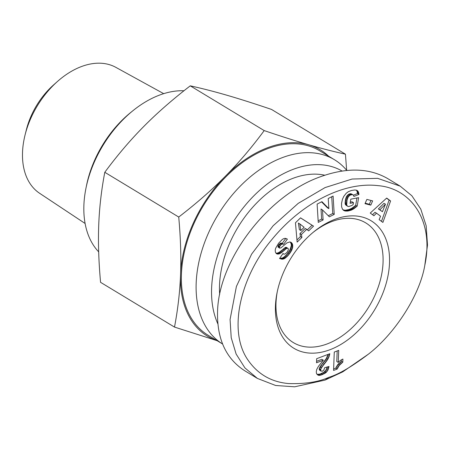<?xml version="1.0" encoding="UTF-8"?>
<svg xmlns="http://www.w3.org/2000/svg" width="450" height="450" viewBox="0 0 450 450"><rect width="100%" height="100%" fill="white"/><g stroke="black" fill="none" stroke-linecap="round" stroke-linejoin="round"><path stroke-width="0.67" d="M334.474 159.733L319.731 150.806A107.786 71.106 121.2 0 0 267.542 148.725A107.786 71.106 121.2 0 0 187.656 239.974A107.786 71.106 121.2 0 0 208.102 335.228L222.542 343.969A107.786 71.106 -58.8 0 1 202.483 248.648A107.786 71.106 -58.8 0 1 282.285 157.652A107.786 71.106 -58.8 0 1 334.474 159.733A107.786 71.106 -58.8 0 1 346.787 170.454M217.851 323.854A102.054 67.326 -58.8 0 1 293.147 169.357A102.054 67.326 -58.8 0 1 342.073 171.039M313.116 232.38A69.947 46.142 -58.8 0 1 331.881 221.541A69.947 46.142 -58.8 0 1 365.749 222.891A69.947 46.142 -58.8 0 1 379.012 284.709A69.947 46.142 -58.8 0 1 327.178 343.918A69.947 46.142 -58.8 0 1 293.31 342.568A69.947 46.142 -58.8 0 1 277.307 291.538M85.112 223.481L39.623 193.292A73.637 48.578 -58.8 0 1 25.076 134.933A73.637 48.578 -58.8 0 1 57.398 81.529A73.637 48.578 -58.8 0 1 81.354 66.594A73.637 48.578 -58.8 0 1 115.853 67.354L163.693 93.656M57.398 81.529L53.477 85.016A61.807 40.776 121.2 0 0 26.348 129.842L25.076 134.933M217.148 340.701L174.504 327.082C177.885 309.274 179.904 291.729 180.562 274.449C181.232 257.181 180.624 238.044 178.734 217.041C196.442 203.394 212.001 189.782 225.411 176.203C238.838 162.636 251.764 147.431 264.201 130.59C281.166 136.35 296.021 141.075 308.767 144.776A108.934 71.865 121.2 0 0 267.576 147.724A108.934 71.865 121.2 0 0 225.411 176.203A108.934 71.865 121.2 0 0 180.562 274.449A108.934 71.865 121.2 0 0 217.001 340.611M328.629 156.195A108.934 71.865 121.2 0 0 308.767 144.776C321.525 148.483 333.754 151.616 345.442 154.181L271.502 109.423C254.537 103.669 239.681 98.944 226.935 95.242C214.178 91.536 201.949 88.397 190.26 85.837C172.553 99.484 156.988 113.096 143.584 126.675C130.157 140.243 117.225 155.447 104.788 172.288C101.407 190.097 99.388 207.641 98.736 224.916C98.061 242.184 98.674 261.321 100.564 282.324L174.504 327.082M98.679 251.854A94.601 62.409 -58.8 0 1 85.956 188.257A94.601 62.409 -58.8 0 1 132.879 110.739A94.601 62.409 -58.8 0 1 159.463 95.113A94.601 62.409 -58.8 0 1 183.971 90.765M132.879 110.739L130.612 112.579A88.864 58.624 121.2 0 0 86.535 185.4L85.956 188.257M334.98 219.313A74.531 49.168 -58.8 0 1 389.509 263.008A74.531 49.168 -58.8 0 1 329.974 349.718A74.531 49.168 -58.8 0 1 277.065 292.702A74.531 49.168 -58.8 0 1 314.032 231.626A74.531 49.168 -58.8 0 1 334.98 219.313M219.662 294.553A91.733 60.519 -58.8 0 1 292.804 178.386A91.733 60.519 -58.8 0 1 324.776 175.213M424.8 265.326L427.5 245.064L426.167 225.782L420.772 209.076L411.874 195.778L400.179 186.143L377.657 178.341L352.08 179.038L325.097 187.566L298.249 203.338L273.094 225.81L251.646 254.081L236.402 286.464L230.079 319.506L231.21 337.686L236.126 354.032L244.935 367.926L257.406 378.428L275.642 385.487L294.632 386.809L325.035 380.087L342.748 371.858L368.229 354.291C394.622 333.979 419.782 295.481 424.8 265.326C434.441 220.455 410.698 188.201 377.949 185.636C344.481 181.631 302.231 202.286 271.62 239.856C241.729 275.327 227.717 328.118 246.797 358.279C256.691 373.562 270.63 381.988 288.608 383.563C305.269 384.053 318.701 381.966 328.911 377.303C338.681 374.349 351.787 366.677 368.229 354.291M400.179 186.143L387.647 178.56C369.028 167.867 346.489 167.31 320.017 176.895C267.294 195.694 218.453 260.061 217.547 311.918C216.968 339.154 226.074 358.796 244.873 370.839L257.406 378.428M342.793 362.171L339.249 365.468L337.196 369.056L333.568 370.423L334.277 352.052L338.715 350.376L338.254 362.413A11.486 7.577 -58.8 0 1 342.911 359.077L342.793 362.171L341.319 361.277L341.376 359.843M338.254 362.413L336.78 361.524L337.185 350.955M333.624 368.955L335.717 368.162L337.776 364.579L341.319 361.277M337.196 369.056L335.717 368.162M337.264 368.887L335.79 367.999M337.821 367.673L336.347 366.778M338.479 366.536L337.005 365.642M339.249 365.468L337.776 364.579M339.851 364.748L338.377 363.853M340.701 363.898L339.227 363.004M341.679 363.032L340.206 362.137M322.447 371.222L323.837 370.114L324.641 367.706L329.017 366.463L327.949 370.119L325.918 372.69L321.221 375.024L319.303 375.396L317.964 375.154L316.468 373.438L316.271 371.762L316.749 369.411L318.426 366.351L323.353 360.202L316.507 362.779L316.665 358.689L329.816 353.728L329.259 356.136L327.808 359.314L321.255 368.117L320.642 369.939L320.884 370.907L322.447 371.222M321.12 371.154L319.41 370.018L319.252 368.483L320.417 366.238L326.334 358.425L328.022 354.409M320.884 370.907L319.41 370.018M320.642 369.939L319.168 369.045M320.726 369.377L319.252 368.483M321.255 368.117L319.776 367.223M321.334 367.959L319.86 367.071M321.896 367.132L320.417 366.238M322.706 366.047L321.233 365.152M324.686 363.656L323.213 362.762M325.648 362.43L324.174 361.536M326.481 361.322L325.007 360.428M327.201 360.27L325.727 359.376M327.808 359.314L326.334 358.425M328.292 358.464L326.818 357.57M328.798 357.351L327.324 356.456M329.259 356.136L327.786 355.241M329.603 354.926L328.466 354.24M316.564 361.311L321.879 359.308L323.353 360.202M316.969 374.383L319.748 374.136L323.634 372.403L325.8 370.327L327.268 366.958M318.842 375.373L317.363 374.484M319.303 375.396L317.829 374.501M320.186 375.289L318.713 374.4M321.221 375.024L319.748 374.136M322.425 374.625L320.951 373.731M323.021 374.383L321.548 373.489M324.141 373.871L322.667 372.977M325.108 373.298L323.634 372.403M325.918 372.69L324.444 371.796M326.43 372.212L324.956 371.317M327.274 371.222L325.8 370.327M327.949 370.119L326.475 369.225M327.949 370.103L326.475 369.208M328.393 369.051L326.919 368.156M328.748 367.836L327.291 366.952M275.968 253.181L277.673 253.024L279.456 252.118L285.497 247.382L286.082 247.292L287.556 248.186L286.459 248.535L281.678 252.484L279.146 253.918L277.026 253.969L276.047 253.294L275.372 252.028L275.22 250.104L275.648 248.237L278.606 243.214L282.499 239.287L284.214 238.455L285.593 238.371L287.376 239.164L283.624 244.288L281.987 244.035L280.564 245.132L279.433 247.072L279.619 248.136L280.907 247.916L286.903 242.91L289.727 241.959L291.037 242.331L292.162 243.467L292.686 244.884L292.657 247.506L291.634 250.408L290.053 252.99L287.561 256.044L284.732 258.48L281.987 259.228L279.557 258.497L283.039 253.474C283.882 254.762 285.3 254.239 287.291 251.916L288.366 249.834L288.18 248.518L287.556 248.186L288.18 248.518M283.016 253.502L283.382 253.721L283.039 253.474M328.23 198.512L333.101 196.065L334.232 214.374L329.361 216.821L322.487 209.908L323.106 219.966L318.246 222.407L317.115 204.097L321.936 201.673L328.854 208.643L328.23 198.512M370.777 205.144L365.001 203.659L366.868 199.406L372.645 200.891L370.777 205.144L369.304 204.249L370.969 200.458M379.142 219.634L380.548 216.197L376.47 213.171L373.916 215.764L370.249 213.047L386.679 198.067L390.594 200.97L382.899 222.418L379.142 219.634M351.405 190.485L354.881 189.968L356.912 190.35L358.493 192.122L358.965 194.445L353.897 196.447L353.34 195.058L352.598 194.67L350.618 194.929L349.161 195.891L348.081 197.28L347.04 199.991L346.708 204.958L347.428 206.145L348.649 206.578L351.917 205.47L353.16 204.536L353.481 202.657L350.094 203.316L350.803 199.17L358.633 197.651L357.182 206.139L353.998 208.688L351.338 210.111L347.676 211.056L344.779 210.926L342.523 209.284L341.606 206.831L341.544 203.361L342.433 199.339L343.766 196.403L346.219 193.281L348.272 191.717L351.405 190.485M308.666 230.878L306.697 229.337L301.416 234.484L301.899 237.476L297.141 242.106L295.464 222.784L300.538 217.845L313.537 226.136L308.666 230.878M306.697 229.337L305.224 228.442L299.936 233.595L300.42 236.582L296.955 239.963M307.344 229.838L312.064 225.242L300.51 217.873M313.537 226.136L312.064 225.242M301.899 237.476L300.42 236.582M301.416 234.484L299.936 233.595M299.852 223.937L298.378 223.048L299.368 229.624L300.842 230.518L304.149 227.295L299.852 223.937L300.842 230.518M344.216 210.718L343.384 210.212M343.103 209.959L345.386 210.229L349.088 209.503L351.838 208.232L354.848 206.004L355.708 205.245L356.951 197.977M344.779 210.926L343.305 210.032M345.414 211.067L343.935 210.172M346.106 211.123L344.627 210.229M346.86 211.123L345.386 210.229M347.676 211.056L346.202 210.161M348.564 210.909L347.091 210.015M348.896 210.842L347.417 209.953M349.746 210.634L348.272 209.739M350.561 210.398L349.088 209.503M351.338 210.111L349.864 209.216M352.074 209.796L350.601 208.901M352.783 209.43L351.309 208.541M353.312 209.126L351.838 208.232M353.998 208.688L352.524 207.793M354.729 208.17L353.256 207.276M355.506 207.562L354.032 206.674M356.321 206.899L354.848 206.004M357.182 206.139L355.708 205.245M350.303 202.095L352.007 201.763L353.481 202.657M347.428 206.145L345.527 204.767L345.111 203.361L345.566 199.097L346.607 196.386L348.396 194.428L349.954 193.787L351.124 193.776L353.171 194.917M347.001 205.661L345.527 204.767M346.928 205.526L345.454 204.632M346.708 204.958L345.234 204.064M346.584 204.255L345.111 203.361M346.551 203.4L345.077 202.506M346.624 202.388L345.15 201.493M346.781 201.246L345.308 200.351M346.798 201.127L345.324 200.233M347.04 199.991L345.566 199.097M347.332 198.979L345.859 198.084M347.676 198.073L346.202 197.179M348.081 197.28L346.607 196.386M348.536 196.588L347.062 195.699M349.161 195.891L347.687 194.996M349.869 195.322L348.396 194.428M350.618 194.929L349.144 194.034M351.428 194.681L349.954 193.787M351.877 194.614L350.404 193.719M352.598 194.67L351.124 193.776M353.407 195.165L357.491 193.551L357.013 191.227L356.304 190.114M358.965 194.445L357.491 193.551M358.892 193.663L357.418 192.774M358.723 192.847L357.249 191.953M358.493 192.122L357.013 191.227M358.183 191.509L356.709 190.614M357.958 191.188L356.484 190.299M357.48 190.704L356.856 190.328M381.482 221.366L389.121 200.076L386.556 198.18M390.594 200.97L389.121 200.076M372.555 214.757L374.996 212.282L376.47 213.171M385.476 204.21L384.002 203.316L378.382 208.924L382.41 211.708L385.476 204.21L379.856 209.818L382.41 211.708M379.856 209.818L378.382 208.924M365.203 203.197L369.304 204.249M328.854 208.643L327.381 207.754L321.542 201.87M318.15 220.826L321.632 219.071L321.013 209.014L322.487 209.908M323.106 219.966L321.632 219.071M328.275 215.736L332.758 213.486L331.723 196.757M334.232 214.374L332.758 213.486M277.026 253.969L276.334 253.553M277.661 254.126L276.188 253.232M278.37 254.098L276.896 253.209M279.146 253.918L277.673 253.024M279.602 253.744L278.128 252.849M280.238 253.429L278.764 252.534M280.929 253.013L279.456 252.118M281.678 252.484L280.204 251.589M282.488 251.871L281.008 250.976M283.343 251.145L281.869 250.256M284.889 249.756L283.416 248.861M285.773 249.019L284.299 248.124M286.459 248.535L284.979 247.641M286.971 248.271L285.497 247.382M286.082 247.292L286.706 247.629M281.987 259.228L279.72 258.266M280.513 258.339L282.645 257.923L284.608 256.596L286.892 254.25L289.716 250.352L291.302 245.717L291.212 243.99L290.284 242.044M282.707 259.194L281.233 258.306M283.449 259.059L281.976 258.165M284.119 258.817L282.645 257.923M284.732 258.48L283.258 257.591M285.39 258.041L283.916 257.147M286.082 257.49L284.608 256.596M286.802 256.821L285.328 255.926M287.561 256.044L286.088 255.15M288.366 255.144L286.892 254.25M289.187 254.138L287.713 253.243M289.361 253.918L287.887 253.024M290.053 252.99L288.579 252.101M290.661 252.107L289.187 251.213M291.189 251.246L289.716 250.352M291.634 250.408L290.16 249.514M292.005 249.598L290.531 248.704M292.089 249.407L290.616 248.513M292.427 248.445L290.953 247.556M292.657 247.506L291.184 246.611M292.776 246.606L291.302 245.717M291.313 244.828L292.787 245.722L291.313 244.845M292.686 244.884L291.212 243.99M292.478 244.125L290.998 243.236M292.162 243.467L290.689 242.578M291.735 242.904L290.323 242.049M291.577 242.736L290.593 242.139M279.619 248.136L277.999 247.011L278.213 245.486L280.513 243.146L282.144 243.399L285.795 238.421M279.472 247.905L277.999 247.011M279.433 247.072L277.959 246.178M279.686 246.381L278.213 245.486M280.299 245.441L278.826 244.547M280.564 245.132L279.09 244.243M281.295 244.44L279.821 243.546M281.987 244.035L280.513 243.146M282.262 243.968L280.789 243.073M282.943 243.979L281.469 243.09M283.624 244.288L282.144 243.399M287.376 239.164L286.684 238.742M345.442 154.181L346.657 170.291M104.788 172.288L178.734 217.041M190.26 85.837L264.201 130.59M323.814 364.714L322.335 363.819M328.911 377.303L325.035 380.087M284.265 250.324L282.791 249.429M283.528 259.031L282.054 258.137M287.921 248.299L286.447 247.404"/></g></svg>

